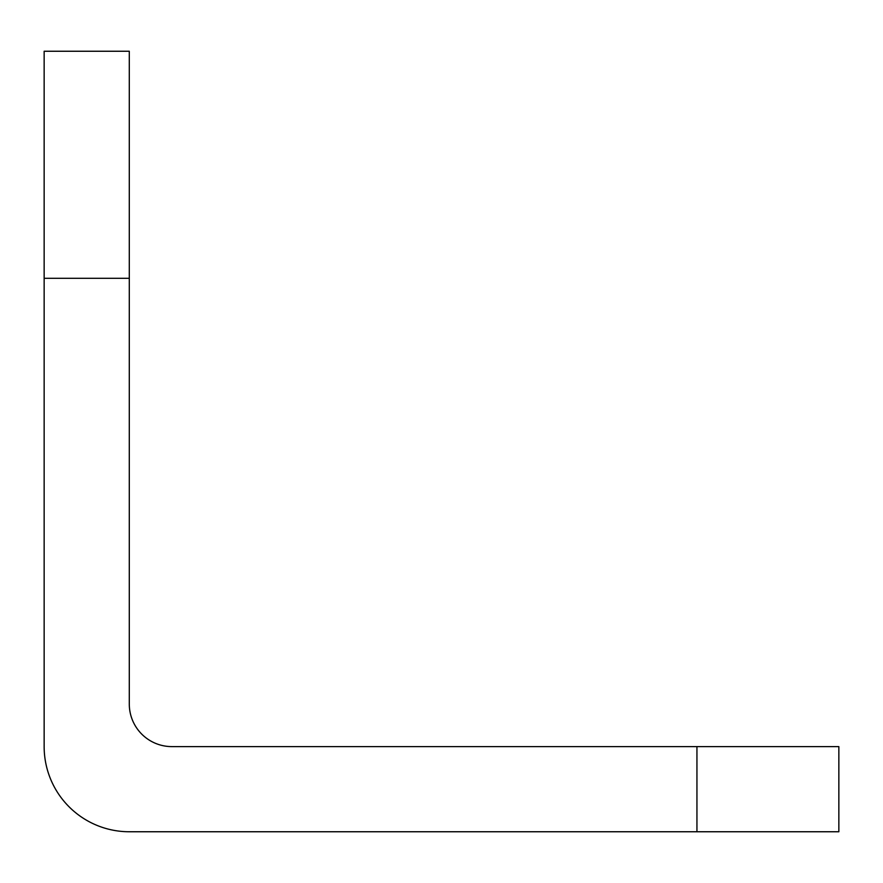 <?xml version="1.0" encoding="UTF-8"?>
<svg xmlns="http://www.w3.org/2000/svg" width="883" height="883" viewBox="0 0 883 883"><rect width="100%" height="100%" fill="white"/><g stroke="black" fill="none" stroke-linecap="round" stroke-linejoin="round"><path stroke-width="1.32" d="M44.15 278.3L44.15 746.61A85.143 85.143 0 0 0 129.293 831.753L696.941 831.753L696.941 746.61L171.865 746.61A42.572 42.572 0 0 1 129.293 704.038L129.293 278.3L44.15 278.3L44.15 51.247L129.293 51.247L129.293 278.3M696.941 746.61L838.85 746.61L838.85 831.753L696.941 831.753"/></g></svg>
